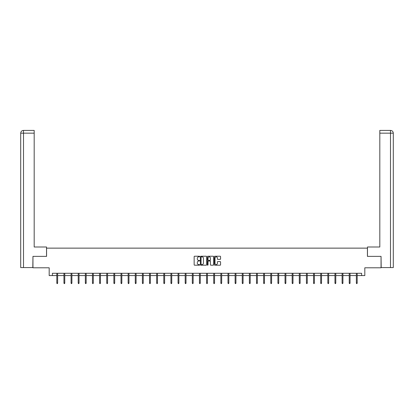 <?xml version="1.0" encoding="UTF-8"?>
<svg xmlns="http://www.w3.org/2000/svg" width="414" height="414" viewBox="0 0 414 414"><rect width="100%" height="100%" fill="white"/><g stroke="black" fill="none" stroke-linecap="round" stroke-linejoin="round"><path stroke-width="0.62" d="M199.688 256.54A0.316 0.316 0 0 0 199.372 256.225L194.601 256.225A0.45 0.45 0 0 0 194.156 256.675L194.156 264.753A0.45 0.45 0 0 0 194.601 265.203L199.372 265.203A0.316 0.316 0 0 0 199.688 264.888A0.316 0.316 0 0 0 199.372 264.572L198.756 264.572A1.433 1.433 0 0 1 197.318 263.138L197.318 262.466A1.433 1.433 0 0 1 198.756 261.027L199.372 261.027A0.316 0.316 0 0 0 199.688 260.711A0.316 0.316 0 0 0 199.372 260.401L198.756 260.401A1.433 1.433 0 0 1 197.318 258.962L197.318 258.289A1.433 1.433 0 0 1 198.756 256.856L199.372 256.856A0.316 0.316 0 0 0 199.688 256.54M220.113 259.392A0.45 0.45 0 0 0 220.564 258.941L220.564 256.675A0.45 0.45 0 0 0 220.113 256.225L214.819 256.225A0.45 0.45 0 0 0 214.369 256.675L214.369 264.753A0.45 0.45 0 0 0 214.819 265.203L220.113 265.203A0.45 0.45 0 0 0 220.564 264.753L220.564 262.015A0.45 0.45 0 0 0 220.113 261.565L217.847 261.565A0.45 0.45 0 0 0 217.402 262.015L217.402 263.371A1.201 1.201 0 0 1 216.201 264.572A1.201 1.201 0 0 1 215.001 263.371L215.001 258.057A1.201 1.201 0 0 1 216.201 256.856A1.201 1.201 0 0 1 217.402 258.057L217.402 258.941A0.45 0.45 0 0 0 217.847 259.392L220.113 259.392M52.381 275.574L52.381 273.287L361.619 273.287L361.619 275.574L364.817 275.574L364.817 267.801L381.046 267.801L381.046 256.369L367.425 256.369L367.425 248.141L46.575 248.141L46.575 256.369L32.954 256.369L32.954 267.801L49.183 267.801L49.183 275.574L56.816 275.574M206.607 256.675A0.45 0.45 0 0 0 206.156 256.225L200.862 256.225A0.45 0.45 0 0 0 200.412 256.675L200.412 264.753A0.45 0.45 0 0 0 200.862 265.203L206.156 265.203A0.45 0.45 0 0 0 206.607 264.753L206.607 256.675M207.844 256.225L213.138 256.225A0.45 0.45 0 0 1 213.588 256.675L213.588 264.753A0.45 0.45 0 0 1 213.138 265.203L210.871 265.203A0.45 0.45 0 0 1 210.421 264.753L210.421 261.477A0.45 0.45 0 0 0 209.97 261.027L208.47 261.027A0.45 0.45 0 0 0 208.019 261.477L208.019 264.888A0.316 0.316 0 0 1 207.709 265.203A0.316 0.316 0 0 1 207.393 264.888L207.393 256.675A0.45 0.45 0 0 1 207.844 256.225M57.639 275.574L63.947 275.574M64.77 275.574L71.079 275.574M71.901 275.574L78.215 275.574M79.038 275.574L85.346 275.574M86.169 275.574L92.477 275.574M93.3 275.574L99.608 275.574M100.431 275.574L106.74 275.574M107.562 275.574L113.871 275.574M114.694 275.574L121.007 275.574M121.83 275.574L128.138 275.574M128.961 275.574L135.269 275.574M136.092 275.574L142.4 275.574M143.223 275.574L149.532 275.574M150.354 275.574L156.663 275.574M157.486 275.574L163.799 275.574M164.622 275.574L170.93 275.574M171.753 275.574L178.061 275.574M178.884 275.574L185.193 275.574M186.015 275.574L192.324 275.574M193.147 275.574L199.455 275.574M200.278 275.574L206.586 275.574M207.414 275.574L213.722 275.574M214.545 275.574L220.853 275.574M221.676 275.574L227.985 275.574M228.807 275.574L235.116 275.574M235.939 275.574L242.247 275.574M243.07 275.574L249.378 275.574M250.201 275.574L256.514 275.574M257.337 275.574L263.646 275.574M264.468 275.574L270.777 275.574M271.6 275.574L277.908 275.574M278.731 275.574L285.039 275.574M285.862 275.574L292.17 275.574M292.993 275.574L299.306 275.574M300.129 275.574L306.438 275.574M307.26 275.574L313.569 275.574M314.392 275.574L320.7 275.574M321.523 275.574L327.831 275.574M328.654 275.574L334.962 275.574M335.785 275.574L342.099 275.574M342.921 275.574L349.23 275.574M350.053 275.574L356.361 275.574M357.184 275.574L361.619 275.574M201.359 256.856A0.316 0.316 0 0 0 201.044 257.166L201.044 264.261A0.316 0.316 0 0 0 201.359 264.572L202.006 264.572A1.433 1.433 0 0 0 203.445 263.138L203.445 258.289A1.433 1.433 0 0 0 202.006 256.856L201.359 256.856M210.421 258.077A1.201 1.201 0 0 0 209.22 256.877A1.201 1.201 0 0 0 208.019 258.077L208.019 259.951A0.45 0.45 0 0 0 208.47 260.401L209.97 260.401A0.45 0.45 0 0 0 210.421 259.951L210.421 258.077M56.816 282.99L56.997 283.58L57.458 283.58L57.639 282.99L56.816 282.99L56.816 273.287M57.639 282.99L57.639 273.287M46.528 256.369L46.528 246.998L34.186 246.998L34.186 133.163L23.51 133.163L23.51 267.573L32.815 267.573L32.954 256.369M23.51 267.573L20.7 267.573L20.7 133.163C20.866 131.497 21.776 130.581 23.438 130.42L34.186 130.42L34.186 133.163M24.131 130.42L34.186 130.42M20.7 133.163L23.51 133.163L23.448 130.42C21.776 130.581 20.86 131.497 20.7 133.163L20.7 240.141M367.472 256.369L367.472 246.998L379.814 246.998L379.814 130.42L390.552 130.42L379.814 130.42M393.3 267.573L393.3 240.141L393.3 267.573L381.185 267.573L381.046 256.369M389.869 130.42L390.49 130.42L390.49 133.163L379.814 133.163M390.49 267.573L390.49 133.163L393.3 133.163L393.3 240.141L393.3 133.163C393.134 131.497 392.224 130.581 390.562 130.42M63.947 282.99L64.134 283.58L64.589 283.58L64.77 282.99L63.947 282.99L63.947 273.287M64.77 282.99L64.77 273.287M71.079 282.99L71.265 283.58L71.72 283.58L71.901 282.99L71.079 282.99L71.079 273.287M71.901 282.99L71.901 273.287M78.215 282.99L78.396 283.58L78.851 283.58L79.038 282.99L78.215 282.99L78.215 273.287M79.038 282.99L79.038 273.287M85.346 282.99L85.527 283.58L85.983 283.58L86.169 282.99L85.346 282.99L85.346 273.287M86.169 282.99L86.169 273.287M92.477 282.99L92.658 283.58L93.119 283.58L93.3 282.99L92.477 282.99L92.477 273.287M93.3 282.99L93.3 273.287M99.608 282.99L99.79 283.58L100.25 283.58L100.431 282.99L99.608 282.99L99.608 273.287M100.431 282.99L100.431 273.287M106.74 282.99L106.926 283.58L107.381 283.58L107.562 282.99L106.74 282.99L106.74 273.287M107.562 282.99L107.562 273.287M113.871 282.99L114.057 283.58L114.512 283.58L114.694 282.99L113.871 282.99L113.871 273.287M114.694 282.99L114.694 273.287M121.007 282.99L121.188 283.58L121.644 283.58L121.83 282.99L121.007 282.99L121.007 273.287M121.83 282.99L121.83 273.287M128.138 282.99L128.319 283.58L128.775 283.58L128.961 282.99L128.138 282.99L128.138 273.287M128.961 282.99L128.961 273.287M135.269 282.99L135.45 283.58L135.911 283.58L136.092 282.99L135.269 282.99L135.269 273.287M136.092 282.99L136.092 273.287M142.4 282.99L142.582 283.58L143.042 283.58L143.223 282.99L142.4 282.99L142.4 273.287M143.223 282.99L143.223 273.287M149.532 282.99L149.718 283.58L150.173 283.58L150.354 282.99L149.532 282.99L149.532 273.287M150.354 282.99L150.354 273.287M156.663 282.99L156.849 283.58L157.304 283.58L157.486 282.99L156.663 282.99L156.663 273.287M157.486 282.99L157.486 273.287M163.799 282.99L163.98 283.58L164.436 283.58L164.622 282.99L163.799 282.99L163.799 273.287M164.622 282.99L164.622 273.287M170.93 282.99L171.111 283.58L171.567 283.58L171.753 282.99L170.93 282.99L170.93 273.287M171.753 282.99L171.753 273.287M178.061 282.99L178.243 283.58L178.703 283.58L178.884 282.99L178.061 282.99L178.061 273.287M178.884 282.99L178.884 273.287M185.193 282.99L185.374 283.58L185.834 283.58L186.015 282.99L185.193 282.99L185.193 273.287M186.015 282.99L186.015 273.287M192.324 282.99L192.51 283.58L192.965 283.58L193.147 282.99L192.324 282.99L192.324 273.287M193.147 282.99L193.147 273.287M199.455 282.99L199.641 283.58L200.097 283.58L200.278 282.99L199.455 282.99L199.455 273.287M200.278 282.99L200.278 273.287M206.586 282.99L206.772 283.58L207.228 283.58L207.414 282.99L206.586 282.99L206.586 273.287M207.414 282.99L207.414 273.287M213.722 282.99L213.903 283.58L214.359 283.58L214.545 282.99L213.722 282.99L213.722 273.287M214.545 282.99L214.545 273.287M220.853 282.99L221.035 283.58L221.49 283.58L221.676 282.99L220.853 282.99L220.853 273.287M221.676 282.99L221.676 273.287M227.985 282.99L228.166 283.58L228.626 283.58L228.807 282.99L227.985 282.99L227.985 273.287M228.807 282.99L228.807 273.287M235.116 282.99L235.297 283.58L235.757 283.58L235.939 282.99L235.116 282.99L235.116 273.287M235.939 282.99L235.939 273.287M242.247 282.99L242.433 283.58L242.889 283.58L243.07 282.99L242.247 282.99L242.247 273.287M243.07 282.99L243.07 273.287M249.378 282.99L249.564 283.58L250.02 283.58L250.201 282.99L249.378 282.99L249.378 273.287M250.201 282.99L250.201 273.287M256.514 282.99L256.696 283.58L257.151 283.58L257.337 282.99L256.514 282.99L256.514 273.287M257.337 282.99L257.337 273.287M263.646 282.99L263.827 283.58L264.282 283.58L264.468 282.99L263.646 282.99L263.646 273.287M264.468 282.99L264.468 273.287M270.777 282.99L270.958 283.58L271.418 283.58L271.6 282.99L270.777 282.99L270.777 273.287M271.6 282.99L271.6 273.287M277.908 282.99L278.089 283.58L278.55 283.58L278.731 282.99L277.908 282.99L277.908 273.287M278.731 282.99L278.731 273.287M285.039 282.99L285.225 283.58L285.681 283.58L285.862 282.99L285.039 282.99L285.039 273.287M285.862 282.99L285.862 273.287M292.17 282.99L292.356 283.58L292.812 283.58L292.993 282.99L292.17 282.99L292.17 273.287M292.993 282.99L292.993 273.287M299.306 282.99L299.488 283.58L299.943 283.58L300.129 282.99L299.306 282.99L299.306 273.287M300.129 282.99L300.129 273.287M306.438 282.99L306.619 283.58L307.074 283.58L307.26 282.99L306.438 282.99L306.438 273.287M307.26 282.99L307.26 273.287M313.569 282.99L313.75 283.58L314.21 283.58L314.392 282.99L313.569 282.99L313.569 273.287M314.392 282.99L314.392 273.287M320.7 282.99L320.881 283.58L321.342 283.58L321.523 282.99L320.7 282.99L320.7 273.287M321.523 282.99L321.523 273.287M327.831 282.99L328.017 283.58L328.473 283.58L328.654 282.99L327.831 282.99L327.831 273.287M328.654 282.99L328.654 273.287M334.962 282.99L335.149 283.58L335.604 283.58L335.785 282.99L334.962 282.99L334.962 273.287M335.785 282.99L335.785 273.287M342.099 282.99L342.28 283.58L342.735 283.58L342.921 282.99L342.099 282.99L342.099 273.287M342.921 282.99L342.921 273.287M349.23 282.99L349.411 283.58L349.866 283.58L350.053 282.99L349.23 282.99L349.23 273.287M350.053 282.99L350.053 273.287M356.361 282.99L356.542 283.58L357.003 283.58L357.184 282.99L356.361 282.99L356.361 273.287M357.184 282.99L357.184 273.287"/></g></svg>
